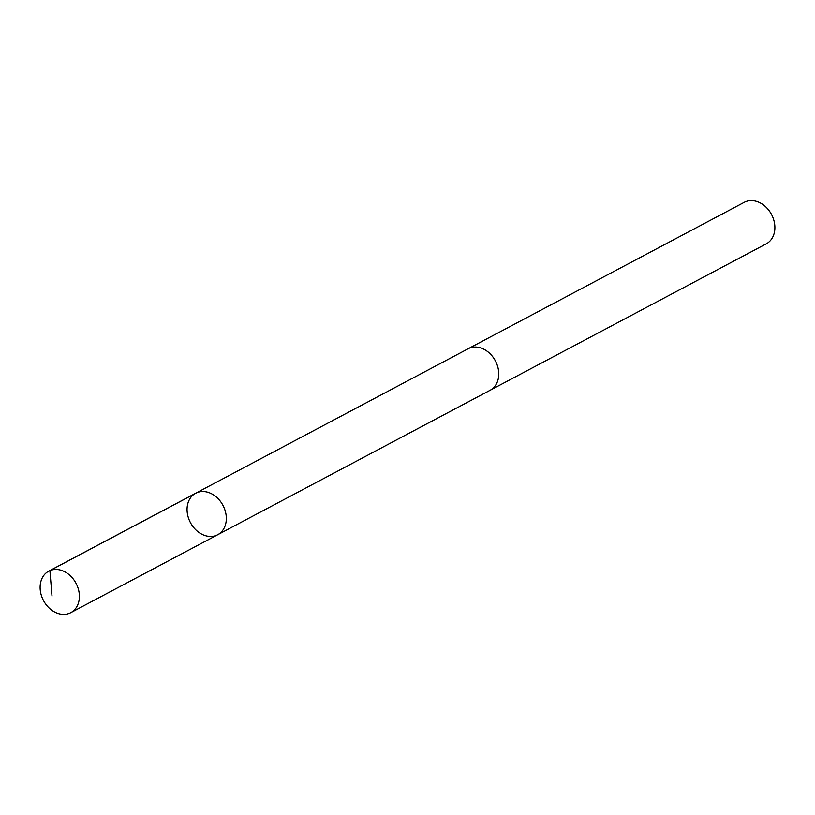 <?xml version="1.0" encoding="UTF-8"?>
<svg xmlns="http://www.w3.org/2000/svg" width="815" height="815" viewBox="0 0 815 815"><rect width="100%" height="100%" fill="white"/><g stroke="black" fill="none" stroke-linecap="round" stroke-linejoin="round"><path stroke-width="1.22" d="M467.688 349.003A23.492 18.409 62.1 0 1 468.126 348.759A23.482 18.399 62.1 0 1 472.629 347.261A23.482 18.399 62.1 0 1 496.661 363.622A23.482 18.399 62.1 0 1 490.131 390.263L217.697 534.742A23.492 18.409 -117.9 0 0 222.953 505.361A23.492 18.409 -117.9 0 0 195.682 493.238A23.492 18.409 -117.9 0 0 189.151 519.878A23.492 18.409 -117.9 0 0 213.194 536.25A23.492 18.409 -117.9 0 0 217.697 534.742A23.492 18.409 -117.9 0 0 222.953 505.361A23.492 18.409 -117.9 0 0 195.682 493.238L48.747 571.152A23.492 18.409 62.1 0 1 53.25 569.644A23.492 18.409 62.1 0 1 77.293 586.016A23.492 18.409 62.1 0 1 70.762 612.666A23.492 18.409 62.1 0 1 66.26 614.174A23.492 18.409 62.1 0 1 42.207 597.803A23.492 18.409 62.1 0 1 48.747 571.152M195.682 493.238L468.126 348.769A23.492 18.409 62.1 0 1 472.629 347.251A23.492 18.409 62.1 0 1 496.671 363.622A23.492 18.409 62.1 0 1 490.131 390.273A23.492 18.409 62.1 0 1 489.693 390.497M468.126 348.759L744.238 202.334A23.492 18.409 62.1 0 1 748.741 200.826A23.492 18.409 62.1 0 1 772.793 217.197A23.492 18.409 62.1 0 1 766.253 243.848L490.131 390.273M196.843 492.688L49.909 570.602L52.007 596.02M217.697 534.742L70.762 612.666"/></g></svg>
